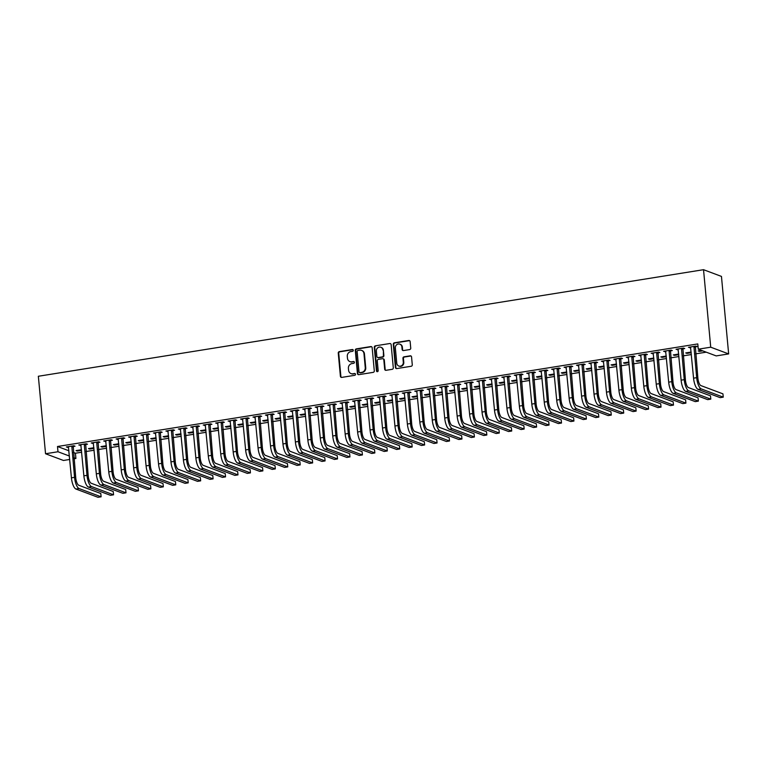 <?xml version="1.0" encoding="UTF-8"?>
<svg xmlns="http://www.w3.org/2000/svg" width="767" height="767" viewBox="0 0 767 767"><rect width="100%" height="100%" fill="white"/><g stroke="black" fill="none" stroke-linecap="round" stroke-linejoin="round"><path stroke-width="1.15" d="M353.271 350.298A0.92 0.853 -69.5 0 0 352.331 349.531L339.359 351.612A1.313 1.218 -69.5 0 0 338.257 353.098L340.404 376.3A1.313 1.218 -69.5 0 0 341.746 377.393L354.728 375.312A0.92 0.853 -69.5 0 0 354.968 373.548A0.92 0.853 -69.5 0 0 354.555 373.51L352.878 373.778A4.209 3.883 -69.5 0 1 348.592 370.279L348.41 368.352A4.209 3.883 -69.5 0 1 351.938 363.596L353.616 363.328A0.92 0.853 -69.5 0 0 353.855 361.564A0.92 0.853 -69.5 0 0 353.443 361.525L351.765 361.794A4.209 3.883 -69.5 0 1 347.48 358.294L347.298 356.358A4.209 3.883 -69.5 0 1 350.826 351.602L352.504 351.334A0.92 0.853 -69.5 0 0 353.271 350.298M352.964 349.704A0.92 0.853 -69.5 0 0 352.82 349.714L339.839 351.794A1.313 1.218 -69.5 0 0 338.736 353.28L340.893 376.482A1.313 1.218 -69.5 0 0 341.42 377.402M355.188 373.682A0.92 0.853 -69.5 0 0 355.044 373.692L352.878 373.778M354.076 361.698A0.92 0.853 -69.5 0 0 353.932 361.708L351.765 361.794M409.636 349.579A1.313 1.218 -69.5 0 0 410.738 348.093L410.134 341.583A1.313 1.218 -69.5 0 0 408.792 340.49L394.382 342.801A1.313 1.218 -69.5 0 0 393.279 344.278L395.427 367.489A1.313 1.218 -69.5 0 0 396.769 368.582L411.179 366.271A1.313 1.218 -69.5 0 0 412.282 364.785L411.553 356.923A1.313 1.218 -69.5 0 0 410.211 355.83L404.046 356.818A1.313 1.218 -69.5 0 0 402.943 358.304L403.308 362.206A3.519 3.25 -69.5 0 1 398.802 366.022A3.519 3.25 -69.5 0 1 396.769 363.251L395.35 347.969A3.519 3.25 -69.5 0 1 399.856 344.153A3.519 3.25 -69.5 0 1 401.889 346.924L402.129 349.474A1.313 1.218 -69.5 0 0 403.461 350.567L409.636 349.579M698.277 349.186L710.721 347.192L728.65 353.913L716.205 355.907L698.277 349.186L697.788 343.932L57.496 446.499L57.985 451.753L69.413 456.039M710.721 347.192L703.531 269.696L38.35 376.261L45.541 453.748L57.985 451.753M372.148 347.672A1.313 1.218 -69.5 0 0 370.806 346.569L356.396 348.88A1.313 1.218 -69.5 0 0 355.294 350.366L357.441 373.577A1.313 1.218 -69.5 0 0 358.783 374.67L373.203 372.359A1.313 1.218 -69.5 0 0 374.296 370.873L372.148 347.672M375.389 345.84L389.799 343.53A1.313 1.218 -69.5 0 1 391.141 344.623L393.289 367.834A1.313 1.218 -69.5 0 1 392.186 369.32L386.022 370.308A1.313 1.218 -69.5 0 1 384.679 369.215L383.807 359.8A1.313 1.218 -69.5 0 0 382.465 358.707L378.38 359.359A1.313 1.218 -69.5 0 0 377.278 360.845L378.179 370.643A0.92 0.853 -69.5 0 1 377.009 371.64A0.92 0.853 -69.5 0 1 376.472 370.921L374.286 347.326A1.313 1.218 -69.5 0 1 375.389 345.84L389.799 343.53M728.65 353.913L721.459 276.417L703.531 269.696M682.707 348.88L684.72 348.554L683.512 348.103L676.043 349.292L678.287 349.589M691.144 352.063L685.736 352.925L686.944 353.376L691.201 352.695M657.818 352.858L659.841 352.542L658.623 352.082L651.164 353.28L653.398 353.568M666.255 356.051L660.847 356.914L662.065 357.364L666.312 356.684M632.938 356.847L634.951 356.53L633.743 356.07L626.275 357.269L628.509 357.556M641.365 360.03L635.968 360.902L637.176 361.353L641.433 360.672M608.049 360.835L610.072 360.509L608.854 360.059L601.395 361.257L603.629 361.545M616.486 364.018L611.078 364.891L612.296 365.341L616.543 364.661M583.16 364.824L585.183 364.498L583.975 364.047L576.506 365.245L578.74 365.533M591.597 368.007L586.199 368.869L587.407 369.33L591.654 368.649M558.28 368.812L560.293 368.486L559.085 368.035L551.617 369.224L553.86 369.521M566.717 371.995L561.31 372.858L562.518 373.308L566.775 372.628M533.391 372.791L535.414 372.474L534.196 372.014L526.737 373.213L528.971 373.5M541.828 375.983L536.43 376.846L537.638 377.297L541.886 376.616M508.511 376.779L510.525 376.463L509.317 376.003L501.848 377.201L504.082 377.489M516.948 379.962L511.541 380.835L512.749 381.285L517.006 380.605M483.622 380.768L485.645 380.442L484.428 379.991L476.969 381.189L479.202 381.477M492.059 383.951L486.652 384.813L487.87 385.274L492.117 384.593M458.733 384.756L460.756 384.43L459.548 383.979L452.079 385.178L454.313 385.465M467.17 387.939L461.772 388.802L462.98 389.262L467.228 388.581M433.854 388.744L435.867 388.418L434.659 387.968L427.19 389.157L429.434 389.454M442.291 391.927L436.883 392.79L438.091 393.241L442.348 392.56M408.964 392.723L410.987 392.407L409.77 391.947L402.311 393.145L404.545 393.433M417.401 395.916L412.004 396.779L413.212 397.229L417.459 396.549M384.085 396.712L386.098 396.395L384.89 395.935L377.422 397.133L379.655 397.421M392.522 399.895L387.114 400.767L388.323 401.218L392.579 400.537M359.196 400.7L361.219 400.374L360.001 399.923L352.542 401.122L354.776 401.409M367.633 403.883L362.225 404.746L363.443 405.206L367.69 404.525M334.307 404.688L336.329 404.362L335.121 403.912L327.653 405.101L329.887 405.398M342.744 407.871L337.346 408.734L338.554 409.195L342.811 408.514M309.427 408.677L311.44 408.351L310.232 407.9L302.764 409.089L305.007 409.386M317.864 411.86L312.457 412.723L313.665 413.173L317.922 412.493M284.538 412.656L286.561 412.339L285.343 411.879L277.884 413.077L280.118 413.365M292.975 415.848L287.577 416.711L288.785 417.162L293.032 416.481M259.658 416.644L261.672 416.318L260.464 415.867L252.995 417.066L255.229 417.353M268.095 419.827L262.688 420.7L263.896 421.15L268.153 420.469M234.769 420.632L236.792 420.306L235.574 419.856L228.115 421.054L230.349 421.342M243.206 423.815L237.799 424.678L239.016 425.139L243.264 424.458M209.88 424.621L211.903 424.295L210.695 423.844L203.226 425.033L205.46 425.33M218.317 427.804L212.919 428.667L214.127 429.127L218.384 428.446M185 428.609L187.014 428.283L185.806 427.833L178.337 429.021L180.581 429.309M193.437 431.792L188.03 432.655L189.248 433.106L193.495 432.425M160.111 432.588L162.134 432.272L160.917 431.811L153.458 433.01L155.691 433.297M168.548 435.781L163.15 436.644L164.359 437.094L168.606 436.413M135.232 436.576L137.245 436.25L136.037 435.8L128.568 436.998L130.812 437.286M143.669 439.759L138.261 440.632L139.469 441.083L143.726 440.402M110.343 440.565L112.365 440.239L111.148 439.788L103.689 440.987L105.923 441.274M118.78 443.748L113.372 444.611L114.59 445.071L118.837 444.39M85.453 444.553L87.476 444.227L86.268 443.777L78.8 444.965L81.034 445.263M93.89 447.736L88.493 448.599L89.701 449.059L93.957 448.379M57.496 446.499L68.925 450.785M73.402 452.463L75.425 453.22L81.686 452.223M85.942 451.533L94.12 450.229M98.387 449.539L106.565 448.235M110.831 447.554L119.01 446.241M123.276 445.56L131.454 444.246M135.711 443.566L143.899 442.252M148.156 441.571L156.334 440.258M160.6 439.577L168.778 438.264M173.045 437.583L181.223 436.27M185.489 435.589L193.667 434.275M197.924 433.595L206.112 432.291M210.369 431.6L218.547 430.297M222.814 429.606L230.992 428.302M235.258 427.622L243.436 426.308M247.703 425.627L255.881 424.314M260.138 423.633L268.325 422.32M272.582 421.639L280.76 420.326M285.027 419.645L293.205 418.331M297.471 417.651L305.649 416.337M309.916 415.656L318.094 414.353M322.351 413.662L330.539 412.358M334.796 411.668L342.974 410.364M347.24 409.674L355.418 408.37M359.685 407.689L367.863 406.376M372.129 405.695L380.307 404.382M384.564 403.701L392.752 402.387M397.009 401.707L405.187 400.393M409.453 399.712L417.632 398.399M421.898 397.718L430.076 396.405M434.343 395.724L442.521 394.42M446.777 393.73L454.965 392.426M459.222 391.736L467.4 390.432M471.667 389.741L479.845 388.438M484.111 387.757L492.289 386.443M496.556 385.763L504.734 384.449M508.991 383.768L517.179 382.455M521.435 381.774L529.613 380.461M533.88 379.78L542.058 378.467M546.325 377.786L554.503 376.472M558.769 375.792L566.947 374.488M571.204 373.797L579.392 372.494M583.649 371.803L591.827 370.499M596.093 369.819L604.271 368.505M608.538 367.824L616.716 366.511M620.982 365.83L629.161 364.517M633.417 363.836L641.605 362.523M645.862 361.842L654.04 360.528M658.307 359.848L666.485 358.534M670.751 357.853L678.929 356.54M683.196 355.859L691.374 354.555M695.631 353.865L706.244 352.168M81.455 449.73L76.048 450.593L77.256 451.044L81.513 450.363M73.018 446.547L75.032 446.221L73.824 445.771L66.355 446.96L68.599 447.257M106.335 445.742L100.937 446.605L102.145 447.065L106.392 446.384M97.898 442.559L99.921 442.233L98.703 441.782L91.244 442.981L93.478 443.268M131.224 441.754L125.817 442.626L127.034 443.077L131.282 442.396M122.787 438.571L124.8 438.245L123.592 437.794L116.124 438.992L118.367 439.28M156.104 437.765L150.706 438.638L151.914 439.088L156.171 438.408M147.667 434.582L149.69 434.266L148.482 433.806L141.013 435.004L143.247 435.292M180.993 433.786L175.585 434.649L176.803 435.1L181.05 434.419M172.556 430.603L174.579 430.277L173.361 429.817L165.902 431.016L168.136 431.303M205.882 429.798L200.475 430.661L201.683 431.112L205.94 430.431M197.445 426.615L199.458 426.289L198.25 425.838L190.782 427.027L193.016 427.324M230.762 425.81L225.364 426.673L226.572 427.133L230.819 426.452M222.325 422.627L224.347 422.301L223.13 421.85L215.671 423.048L217.905 423.336M255.651 421.821L250.243 422.694L251.451 423.144L255.708 422.464M247.214 418.638L249.227 418.312L248.019 417.862L240.55 419.06L242.794 419.348M280.53 417.833L275.132 418.705L276.341 419.156L280.597 418.475M272.093 414.65L274.116 414.333L272.908 413.873L265.44 415.072L267.673 415.359M305.419 413.854L300.012 414.717L301.23 415.168L305.477 414.487M296.982 410.671L299.005 410.345L297.788 409.885L290.329 411.083L292.563 411.371M330.309 409.866L324.901 410.728L326.109 411.189L330.366 410.498M321.872 406.683L323.885 406.357L322.677 405.906L315.208 407.095L317.442 407.392M355.188 405.877L349.79 406.74L350.998 407.2L355.246 406.52M346.751 402.694L348.774 402.368L347.556 401.918L340.097 403.116L342.331 403.404M380.077 401.889L374.67 402.761L375.878 403.212L380.135 402.531M371.64 398.706L373.654 398.38L372.446 397.929L364.977 399.128L367.22 399.415M404.957 397.9L399.559 398.773L400.767 399.224L405.014 398.543M396.52 394.717L398.543 394.401L397.335 393.941L389.866 395.139L392.1 395.427M429.846 393.922L424.439 394.784L425.656 395.235L429.903 394.554M421.409 390.739L423.432 390.413L422.214 389.952L414.755 391.151L416.989 391.438M454.735 389.933L449.328 390.796L450.536 391.256L454.793 390.566M446.298 386.75L448.312 386.424L447.103 385.974L439.635 387.162L441.869 387.46M479.615 385.945L474.217 386.808L475.425 387.268L479.672 386.587M471.178 382.762L473.201 382.436L471.983 381.985L464.524 383.184L466.758 383.471M504.504 381.956L499.096 382.829L500.305 383.279L504.561 382.599M496.067 378.773L498.08 378.447L496.872 377.997L489.404 379.195L491.647 379.483M529.383 377.978L523.986 378.84L525.194 379.291L529.441 378.61M520.946 374.785L522.969 374.469L521.761 374.008L514.293 375.207L516.527 375.494M554.273 373.989L548.865 374.852L550.083 375.303L554.33 374.622M545.836 370.806L547.859 370.48L546.641 370.02L539.182 371.218L541.416 371.506M579.152 370.001L573.754 370.864L574.962 371.324L579.219 370.643M570.725 366.818L572.738 366.492L571.53 366.041L564.061 367.23L566.295 367.527M604.041 366.012L598.644 366.875L599.852 367.335L604.099 366.655M595.604 362.829L597.627 362.503L596.41 362.053L588.951 363.251L591.184 363.539M628.93 362.024L623.523 362.896L624.731 363.347L628.988 362.666M620.493 358.841L622.507 358.515L621.299 358.064L613.83 359.263L616.074 359.55M653.81 358.045L648.412 358.908L649.62 359.359L653.867 358.678M645.373 354.853L647.396 354.536L646.188 354.076L638.719 355.274L640.953 355.562M678.699 354.057L673.292 354.92L674.509 355.37L678.757 354.69M670.262 350.874L672.285 350.548L671.067 350.097L663.608 351.286L665.842 351.574M701.517 350.394L698.181 350.931L699.389 351.391L702.725 350.855M695.151 346.885L697.165 346.559L695.957 346.109L688.488 347.298L690.722 347.595M75.425 453.22L75.904 458.474L73.987 458.781M69.73 459.462L63.469 460.468L45.541 453.748M73.891 457.717L75.904 458.474M77.256 451.044L77.199 450.411M67.573 447.42L67.506 446.777M89.701 449.059L89.643 448.417M80.008 445.426L79.95 444.783M102.145 447.065L102.088 446.423M92.452 443.431L92.395 442.789M114.59 445.071L114.532 444.429M104.897 441.437L104.839 440.795M127.034 443.077L126.967 442.434M117.341 439.443L117.284 438.81M139.469 441.083L139.412 440.44M129.786 437.449L129.719 436.816M151.914 439.088L151.856 438.446M142.221 435.455L142.163 434.822M164.359 437.094L164.301 436.461M154.666 433.46L154.608 432.828M176.803 435.1L176.746 434.467M167.11 431.476L167.053 430.833M189.248 433.106L189.181 432.473M179.555 429.482L179.497 428.839M201.683 431.112L201.625 430.479M191.999 427.487L191.932 426.845M214.127 429.127L214.07 428.485M204.434 425.493L204.377 424.851M226.572 427.133L226.514 426.49M216.879 423.499L216.821 422.857M239.016 425.139L238.959 424.496M229.323 421.505L229.266 420.862M251.451 423.144L251.394 422.502M241.768 419.511L241.71 418.878M263.896 421.15L263.838 420.508M254.213 417.516L254.145 416.884M276.341 419.156L276.283 418.523M266.648 415.522L266.59 414.889M288.785 417.162L288.728 416.529M279.092 413.528L279.035 412.895M301.23 415.168L301.172 414.535M291.537 411.543L291.479 410.901M313.665 413.173L313.607 412.541M303.981 409.549L303.924 408.907M326.109 411.189L326.052 410.546M316.426 407.555L316.359 406.913M338.554 409.195L338.496 408.552M328.861 405.561L328.803 404.918M350.998 407.2L350.941 406.558M341.305 403.567L341.248 402.924M363.443 405.206L363.385 404.564M353.75 401.572L353.692 400.93M375.878 403.212L375.82 402.57M366.195 399.578L366.137 398.945M388.323 401.218L388.265 400.575M378.639 397.584L378.572 396.951M400.767 399.224L400.71 398.591M391.074 395.59L391.017 394.957M413.212 397.229L413.154 396.597M403.519 393.596L403.461 392.963M425.656 395.235L425.589 394.602M415.963 391.611L415.906 390.969M438.091 393.241L438.034 392.608M428.408 389.617L428.35 388.974M450.536 391.256L450.478 390.614M440.852 387.623L440.785 386.98M462.98 389.262L462.923 388.62M453.287 385.628L453.23 384.986M475.425 387.268L475.367 386.626M465.732 383.634L465.674 382.992M487.87 385.274L487.802 384.631M478.177 381.64L478.119 380.998M500.305 383.279L500.247 382.637M490.621 379.646L490.564 379.013M512.749 381.285L512.692 380.643M503.066 377.652L502.999 377.019M525.194 379.291L525.136 378.658M515.501 375.657L515.443 375.025M537.638 377.297L537.581 376.664M527.945 373.663L527.888 373.03M550.083 375.303L550.016 374.67M540.39 371.679L540.332 371.036M562.518 373.308L562.46 372.676M552.834 369.684L552.777 369.042M574.962 371.324L574.905 370.682M565.279 367.69L565.212 367.048M587.407 369.33L587.349 368.687M577.714 365.696L577.656 365.054M599.852 367.335L599.794 366.693M590.159 363.702L590.101 363.059M612.296 365.341L612.229 364.699M602.603 361.708L602.546 361.065M624.731 363.347L624.674 362.705M615.048 359.713L614.99 359.081M637.176 361.353L637.118 360.711M627.483 357.719L627.425 357.086M649.62 359.359L649.563 358.726M639.927 355.725L639.87 355.092M662.065 357.364L662.007 356.732M652.372 353.731L652.314 353.098M674.509 355.37L674.442 354.738M664.816 351.746L664.759 351.104M686.944 353.376L686.887 352.743M677.261 349.752L677.203 349.11M699.389 351.391L699.331 350.749M689.696 347.758L689.638 347.115M349.905 361.612L350.394 361.794A4.209 3.883 -69.5 0 0 352.254 361.976M351.018 373.596L351.507 373.778A4.209 3.883 -69.5 0 0 353.366 373.96M371.621 346.751A1.313 1.218 -69.5 0 0 371.295 346.751L356.876 349.062A1.313 1.218 -69.5 0 0 355.773 350.548L357.93 373.759A1.313 1.218 -69.5 0 0 358.457 374.67M357.901 350.471A0.92 0.853 -69.5 0 0 357.134 351.507L359.023 371.88A0.92 0.853 -69.5 0 0 359.963 372.647L361.736 372.359A4.209 3.883 -69.5 0 0 365.255 367.614L363.97 353.683A4.209 3.883 -69.5 0 0 359.675 350.183L357.901 350.471M359.56 372.609L360.039 372.791A0.92 0.853 -69.5 0 0 360.452 372.829L359.963 372.647M361.535 350.366L362.024 350.548A4.209 3.883 -69.5 0 1 364.45 353.865L365.744 367.796A4.209 3.883 -69.5 0 1 362.216 372.541L360.452 372.829M383.049 358.764L383.529 358.946A1.313 1.218 -69.5 0 1 384.296 359.982L385.168 369.387A1.313 1.218 -69.5 0 0 385.696 370.308M375.868 346.022A1.313 1.218 -69.5 0 0 374.766 347.509L376.961 371.103A0.92 0.853 -69.5 0 0 377.259 371.688M382.906 350.03A3.519 3.25 -69.5 0 0 380.873 347.259A3.519 3.25 -69.5 0 0 376.367 351.075L376.865 356.463A1.313 1.218 -69.5 0 0 378.208 357.556L382.302 356.904A1.313 1.218 -69.5 0 0 383.404 355.418L383.385 350.212A3.519 3.25 -69.5 0 0 381.352 347.441L380.873 347.259M377.623 357.499L378.112 357.681A1.313 1.218 -69.5 0 0 378.697 357.738L378.208 357.556M383.385 350.212L383.883 355.6A1.313 1.218 -69.5 0 1 382.781 357.086L378.697 357.738M399.856 344.153L400.345 344.335A3.519 3.25 -69.5 0 1 402.368 347.106L402.608 349.656A1.313 1.218 -69.5 0 0 403.135 350.567M398.802 366.022L399.291 366.204A3.519 3.25 -69.5 0 0 403.787 362.388L403.308 362.206M411.026 356.003A1.313 1.218 -69.5 0 0 410.7 356.013L404.525 357A1.313 1.218 -69.5 0 0 403.432 358.486L403.787 362.388M409.607 340.663A1.313 1.218 -69.5 0 0 409.271 340.673L394.861 342.983A1.313 1.218 -69.5 0 0 393.759 344.46L395.916 367.671A1.313 1.218 -69.5 0 0 396.443 368.591M68.378 446.643L71.427 477.831L74.543 477.333L71.801 446.087M73.201 445.867L75.751 477.793A6.702 2.291 80.9 0 0 78.78 485.262L100.803 493.517L101.11 496.805L79.087 488.55A10.057 3.432 -99.1 0 1 74.543 477.333M101.11 496.805L98.003 497.304L75.981 489.049A10.057 3.432 -99.1 0 1 71.427 477.831M72.894 446.979L71.686 446.528M80.823 444.649L83.871 475.837L86.987 475.339L84.245 444.093M85.645 443.872L88.195 475.799A6.702 2.291 80.9 0 0 91.225 483.268L113.248 491.522L113.554 494.811L91.532 486.556A10.057 3.432 -99.1 0 1 86.987 475.339M113.554 494.811L110.438 495.309L88.426 487.055A10.057 3.432 -99.1 0 1 83.871 475.837M85.338 444.985L84.13 444.534M93.258 442.655L96.316 473.853L99.422 473.354L96.69 442.108M98.08 441.878L100.64 473.805A6.702 2.291 80.9 0 0 103.67 481.283L125.692 489.528L125.999 492.817L103.976 484.562A10.057 3.432 -99.1 0 1 99.422 473.354M125.999 492.817L122.883 493.315L100.861 485.06A10.057 3.432 -99.1 0 1 96.316 473.853M97.783 443L96.565 442.54M105.702 440.661L108.761 471.858L111.867 471.36L109.135 440.114M110.525 439.884L113.085 471.81A6.702 2.291 80.9 0 0 116.114 479.289L138.137 487.534L138.444 490.822L116.421 482.568A10.057 3.432 -99.1 0 1 111.867 471.36M138.444 490.822L135.328 491.321L113.305 483.066A10.057 3.432 -99.1 0 1 108.761 471.858M110.227 441.006L109.01 440.546M118.147 438.666L121.205 469.864L124.312 469.366L121.569 438.12M122.969 437.89L125.52 469.816A6.702 2.291 80.9 0 0 128.559 477.295L150.581 485.549L150.878 488.828L128.856 480.573A10.057 3.432 -99.1 0 1 124.312 469.366M150.878 488.828L147.772 489.327L125.75 481.072A10.057 3.432 -99.1 0 1 121.205 469.864M122.662 439.012L121.454 438.551M130.591 436.672L133.64 467.87L136.756 467.371L134.014 436.126M135.414 435.905L137.964 467.822A6.702 2.291 80.9 0 0 140.994 475.3L163.016 483.555L163.323 486.834L141.301 478.579A10.057 3.432 -99.1 0 1 136.756 467.371M163.323 486.834L160.217 487.333L138.194 479.078A10.057 3.432 -99.1 0 1 133.64 467.87M135.107 437.017L133.899 436.567M143.036 434.678L146.085 465.876L149.201 465.377L146.459 434.132M147.858 433.911L150.409 465.828A6.702 2.291 80.9 0 0 153.438 473.306L175.461 481.561L175.768 484.84L153.745 476.585A10.057 3.432 -99.1 0 1 149.201 465.377M175.768 484.84L172.652 485.338L150.639 477.084A10.057 3.432 -99.1 0 1 146.085 465.876M147.552 435.023L146.344 434.573M155.471 432.684L158.529 463.882L161.636 463.383L158.903 432.137M160.293 431.917L162.853 463.834A6.702 2.291 80.9 0 0 165.883 471.312L187.905 479.567L188.212 482.846L166.19 474.6A10.057 3.432 -99.1 0 1 161.636 463.383M188.212 482.846L185.096 483.344L163.074 475.099A10.057 3.432 -99.1 0 1 158.529 463.882M159.996 433.029L158.779 432.578M167.915 430.69L170.974 461.887L174.08 461.389L171.348 430.143M172.738 429.923L175.298 461.849A6.702 2.291 80.9 0 0 178.327 469.318L200.35 477.573L200.657 480.851L178.634 472.606A10.057 3.432 -99.1 0 1 174.08 461.389M200.657 480.851L197.541 481.35L175.518 473.105A10.057 3.432 -99.1 0 1 170.974 461.887M172.441 431.035L171.223 430.584M180.36 428.705L183.418 459.893L186.525 459.395L183.783 428.149M185.183 427.928L187.733 459.855A6.702 2.291 80.9 0 0 190.772 467.324L212.795 475.578L213.092 478.867L191.069 470.612A10.057 3.432 -99.1 0 1 186.525 459.395M213.092 478.867L209.985 479.356L187.963 471.111A10.057 3.432 -99.1 0 1 183.418 459.893M184.876 429.041L183.668 428.59M192.805 426.711L195.853 457.899L198.969 457.4L196.227 426.155M197.627 425.934L200.177 457.861A6.702 2.291 80.9 0 0 203.207 465.329L225.23 473.584L225.536 476.873L203.514 468.618A10.057 3.432 -99.1 0 1 198.969 457.4M225.536 476.873L222.43 477.371L200.408 469.116A10.057 3.432 -99.1 0 1 195.853 457.899M197.32 427.046L196.112 426.596M205.249 424.717L208.298 455.905L211.414 455.406L208.672 424.161M210.072 423.94L212.622 455.866A6.702 2.291 80.9 0 0 215.652 463.335L237.674 471.59L237.981 474.878L215.958 466.624A10.057 3.432 -99.1 0 1 211.414 455.406M237.981 474.878L234.865 475.377L212.852 467.122A10.057 3.432 -99.1 0 1 208.298 455.905M209.765 425.052L208.557 424.602M217.684 422.722L220.743 453.92L223.849 453.422L221.117 422.176M222.507 421.946L225.067 453.872A6.702 2.291 80.9 0 0 228.096 461.351L250.119 469.596L250.425 472.884L228.403 464.629A10.057 3.432 -99.1 0 1 223.849 453.422M250.425 472.884L247.31 473.383L225.287 465.128A10.057 3.432 -99.1 0 1 220.743 453.92M222.209 423.068L220.992 422.607M230.129 420.728L233.187 451.926L236.294 451.427L233.561 420.182M234.951 419.952L237.511 451.878A6.702 2.291 80.9 0 0 240.541 459.356L262.563 467.602L262.87 470.89L240.848 462.635A10.057 3.432 -99.1 0 1 236.294 451.427M262.87 470.89L259.754 471.389L237.732 463.134A10.057 3.432 -99.1 0 1 233.187 451.926M234.644 421.073L233.436 420.613M242.573 418.734L245.632 449.932L248.738 449.433L245.996 418.188M247.396 417.957L249.946 449.884A6.702 2.291 80.9 0 0 252.985 457.362L275.008 465.617L275.305 468.896L253.283 460.641A10.057 3.432 -99.1 0 1 248.738 449.433M275.305 468.896L272.199 469.394L250.176 461.14A10.057 3.432 -99.1 0 1 245.632 449.932M247.089 419.079L245.881 418.619M255.018 416.74L258.067 447.938L261.183 447.439L258.441 416.193M259.84 415.973L262.391 447.89A6.702 2.291 80.9 0 0 265.42 455.368L287.443 463.623L287.75 466.902L265.727 458.647A10.057 3.432 -99.1 0 1 261.183 447.439M287.75 466.902L284.643 467.4L262.621 459.145A10.057 3.432 -99.1 0 1 258.067 447.938M259.534 417.085L258.326 416.634M267.462 414.746L270.511 445.943L273.627 445.445L270.885 414.199M272.285 413.979L274.835 445.895A6.702 2.291 80.9 0 0 277.865 453.374L299.887 461.629L300.194 464.907L278.172 456.653A10.057 3.432 -99.1 0 1 273.627 445.445M300.194 464.907L297.078 465.406L275.065 457.151A10.057 3.432 -99.1 0 1 270.511 445.943M271.978 415.091L270.77 414.64M279.897 412.751L282.956 443.949L286.062 443.451L283.33 412.205M284.72 411.984L287.28 443.901A6.702 2.291 80.9 0 0 290.31 451.38L312.332 459.634L312.639 462.913L290.616 454.668A10.057 3.432 -99.1 0 1 286.062 443.451M312.639 462.913L309.523 463.412L287.5 455.167A10.057 3.432 -99.1 0 1 282.956 443.949M284.423 413.097L283.205 412.646M292.342 410.757L295.4 441.955L298.507 441.456L295.774 410.211M297.165 409.99L299.724 441.917A6.702 2.291 80.9 0 0 302.754 449.385L324.777 457.64L325.083 460.919L303.061 452.674A10.057 3.432 -99.1 0 1 298.507 441.456M325.083 460.919L321.967 461.418L299.945 453.172A10.057 3.432 -99.1 0 1 295.4 441.955M296.858 411.102L295.65 410.652M304.787 408.773L307.845 439.961L310.951 439.462L308.209 408.217M309.609 407.996L312.159 439.922A6.702 2.291 80.9 0 0 315.199 447.391L337.221 455.646L337.518 458.934L315.496 450.68A10.057 3.432 -99.1 0 1 310.951 439.462M337.518 458.934L334.412 459.433L312.39 451.178A10.057 3.432 -99.1 0 1 307.845 439.961M309.302 409.108L308.094 408.658M317.231 406.778L320.28 437.967L323.396 437.468L320.654 406.222M322.054 406.002L324.604 437.928A6.702 2.291 80.9 0 0 327.634 445.397L349.656 453.652L349.963 456.94L327.94 448.685A10.057 3.432 -99.1 0 1 323.396 437.468M349.963 456.94L346.857 457.439L324.834 449.184A10.057 3.432 -99.1 0 1 320.28 437.967M321.747 407.114L320.539 406.663M329.676 404.784L332.725 435.972L335.841 435.483L333.099 404.238M334.498 404.008L337.049 435.934A6.702 2.291 80.9 0 0 340.078 443.412L362.101 451.658L362.407 454.946L340.385 446.691A10.057 3.432 -99.1 0 1 335.841 435.483M362.407 454.946L359.292 455.445L337.279 447.19A10.057 3.432 -99.1 0 1 332.725 435.972M334.191 405.12L332.983 404.669M342.111 402.79L345.169 433.988L348.276 433.489L345.543 402.244M346.933 402.013L349.493 433.94A6.702 2.291 80.9 0 0 352.523 441.418L374.545 449.663L374.852 452.952L352.83 444.697A10.057 3.432 -99.1 0 1 348.276 433.489M374.852 452.952L371.736 453.45L349.714 445.196A10.057 3.432 -99.1 0 1 345.169 433.988M346.636 403.135L345.418 402.675M354.555 400.796L357.614 431.994L360.72 431.495L357.988 400.249M359.378 400.019L361.938 431.946A6.702 2.291 80.9 0 0 364.967 439.424L386.99 447.669L387.297 450.958L365.274 442.703A10.057 3.432 -99.1 0 1 360.72 431.495M387.297 450.958L384.181 451.456L362.158 443.201A10.057 3.432 -99.1 0 1 357.614 431.994M359.071 401.141L357.863 400.681M367 398.802L370.058 429.999L373.165 429.501L370.423 398.255M371.822 398.025L374.373 429.951A6.702 2.291 80.9 0 0 377.412 437.43L399.434 445.685L399.732 448.963L377.709 440.709A10.057 3.432 -99.1 0 1 373.165 429.501M399.732 448.963L396.625 449.462L374.603 441.207A10.057 3.432 -99.1 0 1 370.058 429.999M371.516 399.147L370.308 398.687M379.444 396.807L382.493 428.005L385.609 427.507L382.867 396.261M384.267 396.04L386.817 427.957A6.702 2.291 80.9 0 0 389.847 435.435L411.869 443.69L412.176 446.969L390.154 438.714A10.057 3.432 -99.1 0 1 385.609 427.507M412.176 446.969L409.07 447.468L387.047 439.213A10.057 3.432 -99.1 0 1 382.493 428.005M383.96 397.153L382.752 396.702M391.889 394.813L394.938 426.011L398.054 425.512L395.312 394.267M396.712 394.046L399.262 425.963A6.702 2.291 80.9 0 0 402.292 433.441L424.314 441.696L424.621 444.975L402.598 436.73A10.057 3.432 -99.1 0 1 398.054 425.512M424.621 444.975L421.505 445.474L399.492 437.219A10.057 3.432 -99.1 0 1 394.938 426.011M396.405 395.158L395.197 394.708M404.324 392.819L407.382 424.017L410.489 423.518L407.756 392.273M409.147 392.052L411.706 423.969A6.702 2.291 80.9 0 0 414.736 431.447L436.759 439.702L437.065 442.981L415.043 434.736A10.057 3.432 -99.1 0 1 410.489 423.518M437.065 442.981L433.949 443.479L411.927 435.234A10.057 3.432 -99.1 0 1 407.382 424.017M408.849 393.164L407.632 392.714M416.769 390.825L419.827 422.023L422.933 421.524L420.201 390.278M421.591 390.058L424.151 421.984A6.702 2.291 80.9 0 0 427.181 429.453L449.203 437.708L449.5 440.987L427.487 432.741A10.057 3.432 -99.1 0 1 422.933 421.524M449.5 440.987L446.394 441.485L424.372 433.24A10.057 3.432 -99.1 0 1 419.827 422.023M421.284 391.17L420.076 390.719M429.213 388.84L432.272 420.028L435.378 419.53L432.636 388.284M434.036 388.064L436.586 419.99A6.702 2.291 80.9 0 0 439.625 427.459L461.648 435.714L461.945 439.002L439.922 430.747A10.057 3.432 -99.1 0 1 435.378 419.53M461.945 439.002L458.839 439.501L436.816 431.246A10.057 3.432 -99.1 0 1 432.272 420.028M433.729 389.176L432.521 388.725M441.658 386.846L444.707 418.034L447.823 417.536L445.081 386.29M446.48 386.069L449.031 417.996A6.702 2.291 80.9 0 0 452.06 425.464L474.083 433.719L474.389 437.008L452.367 428.753A10.057 3.432 -99.1 0 1 447.823 417.536M474.389 437.008L471.283 437.506L449.261 429.252A10.057 3.432 -99.1 0 1 444.707 418.034M446.173 387.182L444.965 386.731M454.102 384.852L457.151 416.04L460.267 415.551L457.525 384.305M458.925 384.075L461.475 416.002A6.702 2.291 80.9 0 0 464.505 423.48L486.527 431.725L486.834 435.014L464.812 426.759A10.057 3.432 -99.1 0 1 460.267 415.551M486.834 435.014L483.718 435.512L461.705 427.257A10.057 3.432 -99.1 0 1 457.151 416.04M458.618 385.197L457.41 384.737M466.537 382.858L469.596 414.055L472.702 413.557L469.97 382.311M471.36 382.081L473.92 414.007A6.702 2.291 80.9 0 0 476.949 421.486L498.972 429.731L499.279 433.019L477.256 424.765A10.057 3.432 -99.1 0 1 472.702 413.557M499.279 433.019L496.163 433.518L474.14 425.263A10.057 3.432 -99.1 0 1 469.596 414.055M471.063 383.203L469.845 382.743M478.982 380.863L482.04 412.061L485.147 411.563L482.414 380.317M483.804 380.087L486.364 412.013A6.702 2.291 80.9 0 0 489.394 419.491L511.416 427.737L511.714 431.025L489.701 422.77A10.057 3.432 -99.1 0 1 485.147 411.563M511.714 431.025L508.607 431.524L486.585 423.269A10.057 3.432 -99.1 0 1 482.04 412.061M483.498 381.209L482.29 380.748M491.426 378.869L494.485 410.067L497.591 409.568L494.849 378.323M496.249 378.093L498.799 410.019A6.702 2.291 80.9 0 0 501.839 417.497L523.861 425.752L524.158 429.031L502.136 420.776A10.057 3.432 -99.1 0 1 497.591 409.568M524.158 429.031L521.052 429.53L499.029 421.275A10.057 3.432 -99.1 0 1 494.485 410.067M495.942 379.214L494.734 378.754M503.871 376.875L506.92 408.073L510.036 407.574L507.294 376.329M508.694 376.108L511.244 408.025A6.702 2.291 80.9 0 0 514.274 415.503L536.296 423.758L536.603 427.037L514.58 418.782A10.057 3.432 -99.1 0 1 510.036 407.574M536.603 427.037L533.496 427.535L511.474 419.281A10.057 3.432 -99.1 0 1 506.92 408.073M508.387 377.22L507.179 376.77M516.316 374.881L519.364 406.079L522.48 405.58L519.738 374.334M521.138 374.114L523.688 406.031A6.702 2.291 80.9 0 0 526.718 413.509L548.741 421.764L549.047 425.043L527.025 416.797A10.057 3.432 -99.1 0 1 522.48 405.58M549.047 425.043L545.931 425.541L523.919 417.286A10.057 3.432 -99.1 0 1 519.364 406.079M520.831 375.226L519.623 374.775M528.751 372.887L531.809 404.084L534.915 403.586L532.183 372.34M533.573 372.12L536.133 404.036A6.702 2.291 80.9 0 0 539.163 411.515L561.185 419.77L561.492 423.048L539.469 414.803A10.057 3.432 -99.1 0 1 534.915 403.586M561.492 423.048L558.376 423.547L536.354 415.302A10.057 3.432 -99.1 0 1 531.809 404.084M533.276 373.232L532.058 372.781M541.195 370.892L544.254 402.09L547.36 401.592L544.628 370.346M546.018 370.125L548.578 402.052A6.702 2.291 80.9 0 0 551.607 409.52L573.63 417.775L573.927 421.054L551.914 412.809A10.057 3.432 -99.1 0 1 547.36 401.592M573.927 421.054L570.821 421.553L548.798 413.308A10.057 3.432 -99.1 0 1 544.254 402.09M545.711 371.238L544.503 370.787M553.64 368.908L556.698 400.096L559.805 399.597L557.063 368.352M558.462 368.131L561.013 400.058A6.702 2.291 80.9 0 0 564.052 407.526L586.074 415.781L586.371 419.07L564.349 410.815A10.057 3.432 -99.1 0 1 559.805 399.597M586.371 419.07L583.265 419.568L561.243 411.313A10.057 3.432 -99.1 0 1 556.698 400.096M558.155 369.243L556.947 368.793M566.084 366.914L569.133 398.102L572.249 397.603L569.507 366.358M570.907 366.137L573.457 398.063A6.702 2.291 80.9 0 0 576.487 405.532L598.509 413.787L598.816 417.075L576.794 408.821A10.057 3.432 -99.1 0 1 572.249 397.603M598.816 417.075L595.71 417.574L573.687 409.319A10.057 3.432 -99.1 0 1 569.133 398.102M570.6 367.249L569.392 366.799M578.529 364.919L581.578 396.117L584.694 395.619L581.952 364.373M583.351 364.143L585.902 396.069A6.702 2.291 80.9 0 0 588.931 403.547L610.954 411.793L611.261 415.081L589.238 406.826A10.057 3.432 -99.1 0 1 584.694 395.619M611.261 415.081L608.145 415.58L586.132 407.325A10.057 3.432 -99.1 0 1 581.578 396.117M583.045 365.265L581.837 364.804M590.964 362.925L594.022 394.123L597.129 393.624L594.396 362.379M595.786 362.149L598.346 394.075A6.702 2.291 80.9 0 0 601.376 401.553L623.398 409.799L623.705 413.087L601.683 404.832A10.057 3.432 -99.1 0 1 597.129 393.624M623.705 413.087L620.589 413.586L598.567 405.331A10.057 3.432 -99.1 0 1 594.022 394.123M595.489 363.27L594.272 362.81M603.408 360.931L606.467 392.129L609.573 391.63L606.841 360.385M608.231 360.154L610.791 392.081A6.702 2.291 80.9 0 0 613.821 399.559L635.843 407.804L636.14 411.093L614.127 402.838A10.057 3.432 -99.1 0 1 609.573 391.63M636.14 411.093L633.034 411.591L611.011 403.337A10.057 3.432 -99.1 0 1 606.467 392.129M607.924 361.276L606.716 360.816M615.853 358.937L618.911 390.135L622.018 389.636L619.276 358.39M620.676 358.17L623.226 390.087A6.702 2.291 80.9 0 0 626.265 397.565L648.288 405.82L648.585 409.099L626.562 400.844A10.057 3.432 -99.1 0 1 622.018 389.636M648.585 409.099L645.478 409.597L623.456 401.342A10.057 3.432 -99.1 0 1 618.911 390.135M620.369 359.282L619.161 358.822M628.298 356.943L631.346 388.14L634.462 387.642L631.72 356.396M633.12 356.176L635.67 388.092A6.702 2.291 80.9 0 0 638.7 395.571L660.723 403.825L661.029 407.104L639.007 398.85A10.057 3.432 -99.1 0 1 634.462 387.642M661.029 407.104L657.923 407.603L635.901 399.348A10.057 3.432 -99.1 0 1 631.346 388.14M632.813 357.288L631.605 356.837M640.742 354.948L643.791 386.146L646.907 385.648L644.165 354.402M645.565 354.181L648.115 386.098A6.702 2.291 80.9 0 0 651.145 393.576L673.167 401.831L673.474 405.11L651.451 396.865A10.057 3.432 -99.1 0 1 646.907 385.648M673.474 405.11L670.358 405.609L648.336 397.364A10.057 3.432 -99.1 0 1 643.791 386.146M645.258 355.294L644.05 354.843M653.177 352.954L656.236 384.152L659.342 383.653L656.61 352.408M658 352.187L660.56 384.104A6.702 2.291 80.9 0 0 663.589 391.582L685.612 399.837L685.919 403.116L663.896 394.871A10.057 3.432 -99.1 0 1 659.342 383.653M685.919 403.116L682.803 403.615L660.78 395.369A10.057 3.432 -99.1 0 1 656.236 384.152M657.702 353.299L656.485 352.849M665.622 350.96L668.68 382.158L671.787 381.659L669.054 350.414M670.444 350.193L673.004 382.119A6.702 2.291 80.9 0 0 676.034 389.588L698.056 397.843L698.353 401.122L676.341 392.877A10.057 3.432 -99.1 0 1 671.787 381.659M698.353 401.122L695.247 401.62L673.225 393.375A10.057 3.432 -99.1 0 1 668.68 382.158M670.137 351.305L668.929 350.855M678.066 348.975L681.125 380.164L684.231 379.665L681.489 348.419M682.889 348.199L685.439 380.125A6.702 2.291 80.9 0 0 688.478 387.594L710.491 395.849L710.798 399.137L688.776 390.882A10.057 3.432 -99.1 0 1 684.231 379.665M710.798 399.137L707.692 399.636L685.669 391.381A10.057 3.432 -99.1 0 1 681.125 380.164M682.582 349.311L681.374 348.86M690.511 346.981L693.56 378.169L696.676 377.671L693.934 346.425M695.333 346.205L697.884 378.131A6.702 2.291 80.9 0 0 700.913 385.6L722.936 393.855L723.243 397.143L701.22 388.888A10.057 3.432 -99.1 0 1 696.676 377.671M723.243 397.143L720.136 397.642L698.114 389.387A10.057 3.432 -99.1 0 1 693.56 378.169M695.027 347.317L693.819 346.866M352.82 349.714L352.331 349.531M355.044 373.692L354.555 373.51M353.932 361.708L353.443 361.525M340.893 376.482L340.404 376.3M338.736 353.28L338.257 353.098M339.839 351.794L339.359 351.612M357.93 373.759L357.441 373.577M355.773 350.548L355.294 350.366M356.876 349.062L356.396 348.88M371.295 346.751L370.806 346.569M362.216 372.541L361.736 372.359M365.744 367.796L365.255 367.614M364.45 353.865L363.97 353.683M385.168 369.387L384.679 369.215M384.296 359.982L383.807 359.8M376.961 371.103L376.472 370.921M374.766 347.509L374.286 347.326M382.781 357.086L382.302 356.904M383.883 355.6L383.404 355.418M402.608 349.656L402.129 349.474M402.368 347.106L401.889 346.924M403.432 358.486L402.943 358.304M404.525 357L404.046 356.818M410.7 356.013L410.211 355.83M395.916 367.671L395.427 367.489M393.759 344.46L393.279 344.278M394.861 342.983L394.382 342.801M409.271 340.673L408.792 340.49M75.981 489.049L79.087 488.55M88.426 487.055L91.532 486.556M100.861 485.06L103.976 484.562M113.305 483.066L116.421 482.568M125.75 481.072L128.856 480.573M138.194 479.078L141.301 478.579M150.639 477.084L153.745 476.585M163.074 475.099L166.19 474.6M175.518 473.105L178.634 472.606M187.963 471.111L191.069 470.612M200.408 469.116L203.514 468.618M212.852 467.122L215.958 466.624M225.287 465.128L228.403 464.629M237.732 463.134L240.848 462.635M250.176 461.14L253.283 460.641M262.621 459.145L265.727 458.647M275.065 457.151L278.172 456.653M287.5 455.167L290.616 454.668M299.945 453.172L303.061 452.674M312.39 451.178L315.496 450.68M324.834 449.184L327.94 448.685M337.279 447.19L340.385 446.691M349.714 445.196L352.83 444.697M362.158 443.201L365.274 442.703M374.603 441.207L377.709 440.709M387.047 439.213L390.154 438.714M399.492 437.219L402.598 436.73M411.927 435.234L415.043 434.736M424.372 433.24L427.487 432.741M436.816 431.246L439.922 430.747M449.261 429.252L452.367 428.753M461.705 427.257L464.812 426.759M474.14 425.263L477.256 424.765M486.585 423.269L489.701 422.77M499.029 421.275L502.136 420.776M511.474 419.281L514.58 418.782M523.919 417.286L527.025 416.797M536.354 415.302L539.469 414.803M548.798 413.308L551.914 412.809M561.243 411.313L564.349 410.815M573.687 409.319L576.794 408.821M586.132 407.325L589.238 406.826M598.567 405.331L601.683 404.832M611.011 403.337L614.127 402.838M623.456 401.342L626.562 400.844M635.901 399.348L639.007 398.85M648.336 397.364L651.451 396.865M660.78 395.369L663.896 394.871M673.225 393.375L676.341 392.877M685.669 391.381L688.776 390.882M698.114 389.387L701.22 388.888"/></g></svg>

